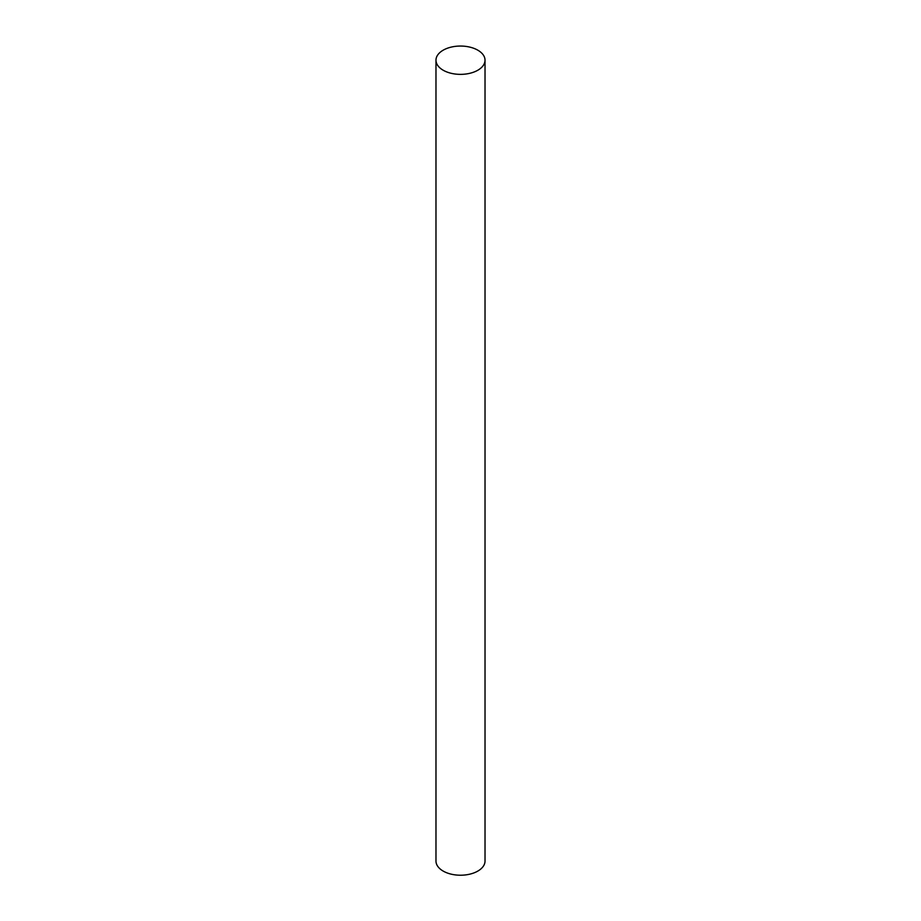 <?xml version="1.0" encoding="UTF-8"?>
<svg xmlns="http://www.w3.org/2000/svg" width="921" height="921" viewBox="0 0 921 921"><rect width="100%" height="100%" fill="white"/><g stroke="black" fill="none" stroke-linecap="round" stroke-linejoin="round"><path stroke-width="1.38" d="M443.162 70.215A24.522 14.16 0 0 0 469.883 73.289A24.522 14.16 0 0 0 485.022 60.21A24.522 14.16 0 0 0 460.5 46.05A24.522 14.16 0 0 0 435.978 60.21A24.522 14.16 0 0 0 443.162 70.215M435.978 60.21L435.978 861.066A24.522 14.16 0 0 0 443.162 871.07A24.522 14.16 0 0 0 469.883 874.144A24.522 14.16 0 0 0 485.022 861.066L485.022 60.21"/></g></svg>
